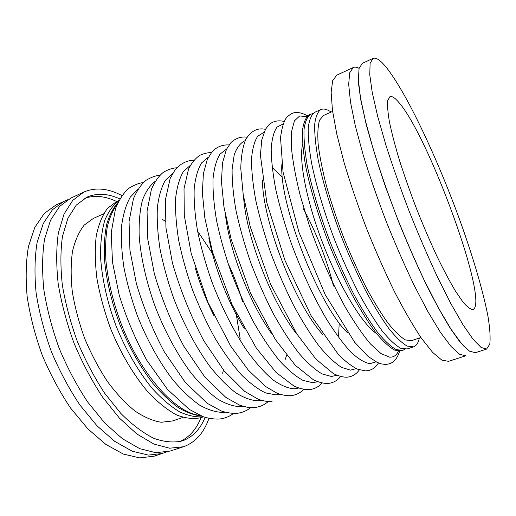<?xml version="1.0" encoding="UTF-8"?>
<svg xmlns="http://www.w3.org/2000/svg" width="516" height="516" viewBox="0 0 516 516"><rect width="100%" height="100%" fill="white"/><g stroke="black" fill="none" stroke-linecap="round" stroke-linejoin="round"><path stroke-width="0.77" d="M404.983 349.287L401.512 350.841L394.83 350.19C389.393 347.229 383.085 341.437 375.919 332.82C368.36 322.597 360.465 309.981 352.235 294.971C343.998 278.853 336.161 261.599 328.724 243.217C318.12 215.43 310.026 188.179 305.498 165.384C303.144 151.156 302.157 139.359 302.537 129.993C303.666 122.195 305.923 117.119 309.303 114.752L312.909 113.546M398.326 101.833C428.235 134.644 489.684 302.544 473.03 309.484C470.644 309.548 467.309 307.097 463.039 302.124L455.493 291.14C449.733 281.484 443.502 269.745 436.788 255.923C429.944 241.165 423.217 225.492 416.593 208.903C410.22 192.216 404.544 176.13 399.571 160.637C395.14 145.925 391.773 133.07 389.457 122.066C387.8 112.391 387.239 105.167 387.768 100.394L389.922 96.692C391.883 95.931 394.688 97.647 398.326 101.833M386.303 67.396C407.034 93.441 437.994 159.767 460.524 222.132C473.288 257.826 483.324 291.837 488.078 316.972C489.968 328.679 490.535 337.741 489.781 344.172L486.556 349.1L481.054 347.423L473.108 339.322L462.891 324.577L450.752 303.414L437.265 276.589C427.828 256.291 418.528 234.67 409.362 211.728C400.551 188.643 392.734 166.442 385.916 145.119L377.654 116.255L372.236 92.467L369.759 74.697L370.114 63.358L373.023 58.398C376.087 57.244 380.511 60.243 386.303 67.396M486.556 349.1L475.346 352.712L469.489 351.164L461.207 343.224L450.687 328.673L438.31 307.717L424.662 281.117C415.154 260.967 405.84 239.482 396.714 216.668C387.961 193.706 380.253 171.596 373.584 150.337L365.586 121.524L360.49 97.73L358.362 79.896L359.072 68.447L362.329 63.339L373.023 58.398M353.247 67.538L336.774 75.155L332.691 80.599L331.137 92.306L332.452 110.282L336.8 134.096L344.159 162.772C350.474 183.877 357.936 205.768 366.534 228.453C375.583 250.957 384.936 272.113 394.598 291.908C404.151 310.348 413.135 325.854 421.559 338.444L432.782 352.551L441.851 360.11L448.546 361.342L465.819 355.776L459.666 354.344L451.1 346.539L440.329 332.149L427.745 311.374L413.961 284.955C404.402 264.934 395.075 243.565 385.974 220.861C377.273 197.996 369.656 175.962 363.116 154.761L355.343 125.994L350.512 102.194L348.681 84.308L349.693 72.769L353.247 67.538C354.86 66.822 356.814 67.086 359.097 68.338M420.908 337.509L411.516 340.67L405.453 339.934C400.468 337.019 394.643 331.407 387.987 323.1C380.95 313.264 373.565 301.163 365.831 286.799C358.085 271.397 350.667 254.93 343.598 237.412C336.922 219.732 331.214 202.607 326.473 186.024C322.423 170.222 319.656 156.322 318.166 144.319C317.424 133.696 317.901 125.627 319.598 120.105L323.558 115.455L332.601 111.411M419.36 338.032C418.302 342.888 416.348 345.83 413.497 346.855L407.124 346.075C401.88 343.024 395.759 337.135 388.748 328.402C381.337 318.056 373.552 305.311 365.392 290.173C357.214 273.925 349.39 256.555 341.927 238.063C331.246 210.122 322.977 182.761 318.198 159.934C315.669 145.699 314.489 133.921 314.67 124.595C315.592 116.855 317.643 111.843 320.823 109.566C323.609 108.386 327.041 109.224 331.111 112.075M413.497 346.855L407.188 348.951L400.655 348.242C395.308 345.236 389.09 339.399 381.995 330.724C374.506 320.442 366.663 307.768 358.465 292.701C350.261 276.518 342.43 259.213 334.974 240.779C324.332 212.915 316.16 185.612 311.516 162.804C309.071 148.569 308 136.785 308.284 127.439C309.316 119.667 311.471 114.617 314.76 112.294L320.823 109.566M403.002 350.345L396.359 349.674C390.947 346.707 384.665 340.902 377.512 332.265C369.978 322.029 362.097 309.4 353.866 294.372C345.643 278.24 337.806 260.973 330.369 242.578C319.752 214.772 311.638 187.501 307.078 164.707C304.698 150.479 303.692 138.681 304.047 129.322C305.15 121.531 307.381 116.461 310.735 114.107M227.833 262.908C233.838 275.402 238.727 288.276 242.488 301.525C238.727 288.276 233.838 275.396 227.827 262.889M117.267 204.059C112.991 209.806 109.695 217.281 107.367 226.479C105.683 236.605 105.2 248.048 105.928 260.819C107.986 281.078 113.12 302.208 121.325 324.222C141.229 375.351 175.84 413.155 199.776 415.328M67.706 199.756L56.07 204.904L44.228 213.489L34.804 227.401L28.47 246.403C25.935 261.412 25.503 278.208 27.174 296.79C30.128 316.024 35.14 335.471 42.202 355.124C50.329 374.364 59.824 392.057 70.686 408.201L87.914 428.919L105.786 444.373L123.324 454.054L139.681 457.898L154.207 456.183L166.255 452.08M64.126 201.175L52.471 209.69L43.241 223.557L37.094 242.546C34.675 257.555 34.353 274.377 36.12 293.011C39.158 312.303 44.228 331.82 51.336 351.557C59.488 370.888 68.983 388.677 79.825 404.918L96.989 425.784L114.746 441.367L132.135 451.165L148.318 455.099L162.656 453.461M121.95 195.59C108.186 188.301 95.525 187.108 83.96 192.01L71.079 197.963L59.592 206.406L50.529 220.235L44.544 239.205C42.235 254.227 42.002 271.068 43.854 289.74C46.956 309.084 52.084 328.66 59.23 348.474C67.403 367.882 76.903 385.755 87.726 402.08L104.825 423.075L122.486 438.768L139.746 448.668L155.78 452.687L169.951 451.113L183.457 446.759C195.28 442.528 203.781 433.066 208.961 418.386M83.96 192.01L72.782 200.331L64.029 214.076L58.353 233.026C56.231 248.054 56.173 264.94 58.179 283.684C61.423 303.118 66.654 322.81 73.865 342.759C82.083 362.316 91.584 380.337 102.368 396.823L119.351 418.05L136.83 433.956L153.845 444.044L169.596 448.217L183.457 446.759M119.835 198.912C107.941 193.442 97.002 192.849 87.017 197.118L76.284 205.084L67.899 218.262L62.468 236.418C60.443 250.815 60.398 266.978 62.326 284.916C65.435 303.498 70.44 322.332 77.336 341.405C85.192 360.097 94.273 377.338 104.58 393.115L120.828 413.426C132.057 424.636 143.067 432.943 153.852 438.342C164.256 442.025 173.718 442.889 182.238 440.928C192.474 437.31 200.118 429.454 205.155 417.373M116.668 201.511C105.238 196.048 94.589 194.977 84.721 198.292M179.755 441.625C189.262 437.375 196.364 429.37 201.066 417.605M103.555 213.856L93.37 218.41L84.218 225.086C79 231.69 75.091 240.443 72.492 251.357C70.782 263.379 70.718 276.84 72.305 291.733C74.872 307.149 79.006 322.745 84.708 338.522C91.209 353.989 98.737 368.256 107.296 381.33C116.229 393.36 125.394 403.215 134.805 410.891C144.106 417.16 152.917 420.946 161.231 422.262L172.479 420.966L183.057 417.418M118.97 200.472L116.558 201.562L107.502 208.38C102.387 215.211 98.64 224.357 96.253 235.818C94.783 248.493 95.009 262.734 96.931 278.55C99.865 294.946 104.4 311.574 110.527 328.44C120.692 353.357 133.992 375.719 148.395 392.495C158.077 402.564 167.539 410.072 176.782 415.019C185.676 418.431 193.732 419.302 200.956 417.644L203.459 416.805M118.815 200.776C113.043 205.116 108.347 211.695 104.729 220.493C101.852 230.529 100.446 242.378 100.51 256.046C101.716 277.556 107.128 302.021 116.184 326.228C125.93 350.171 138.533 371.823 152.226 388.458C161.444 398.552 170.506 406.311 179.42 411.742C188.05 415.761 195.957 417.412 203.143 416.689M117.912 202.62C113.165 207.961 109.431 215.191 106.709 224.305C104.658 234.438 103.903 246.042 104.438 259.129C106.277 279.982 111.456 301.86 119.97 324.751C129.226 347.352 140.242 366.947 153.026 383.53C161.502 393.514 169.925 401.532 178.297 407.595C186.476 412.452 194.119 415.238 201.234 415.948M281.865 164.346C279.001 203.93 318.791 305.814 347.726 332.975M306.839 116.59L299.654 115.958L294.41 120.886L291.553 131.625L291.463 148.086C292.83 161.74 295.758 177.569 300.241 195.57L308.878 224.105C319.152 253.743 332.046 283.078 345.398 307.349C354.253 322.403 362.625 334.62 370.514 343.991L381.04 353.595L389.567 357.143C393.527 357.388 396.488 355.395 398.455 351.164M302.621 144.286C298.603 160.495 306.691 202.182 323.532 245.248C340.334 288.328 362.645 324.461 376.583 333.659M137.907 189.32L130.335 197.086C126.188 204.355 123.311 213.714 121.699 225.17C120.905 237.708 121.621 251.666 123.846 267.043C126.942 282.962 131.438 299.138 137.314 315.586C146.989 339.967 159.412 362.303 172.886 379.834C181.961 390.56 190.901 399.003 199.692 405.17C208.219 409.943 216.056 412.349 223.209 412.387L224.944 412.181M155.161 181.387C149.84 185.463 145.577 191.81 142.371 200.427C139.888 210.315 138.817 222.099 139.165 235.793C140.758 257.42 146.37 282.317 155.439 307.304C165.159 332.085 177.575 354.905 190.978 372.887C199.989 383.898 208.832 392.599 217.5 398.978C225.885 403.944 233.561 406.498 240.527 406.64L243.01 406.311M172.66 173.382L165.417 180.258C161.489 187.018 158.812 196.009 157.393 207.226C156.793 219.616 157.677 233.587 160.05 249.138C163.295 265.314 167.9 281.871 173.866 298.822C183.644 324.022 196.061 347.339 209.386 365.792C218.326 377.099 227.072 386.065 235.612 392.676C243.849 397.842 251.35 400.551 258.116 400.797L261.302 400.345M190.404 165.301L183.341 171.673C179.529 178.155 176.969 186.927 175.653 198.002C175.156 210.296 176.137 224.254 178.594 239.882C181.922 256.175 186.592 272.932 192.61 290.14C199.292 307.194 206.8 323.28 215.133 338.399C223.744 352.57 232.464 364.67 241.295 374.693C249.976 383.311 258.123 389.406 265.74 392.973L275.989 394.863L279.827 394.263M195.274 267.933C200.008 284.355 206.2 300.209 213.85 315.489M208.406 157.141L201.53 162.979C197.841 169.145 195.39 177.685 194.19 188.592C193.803 200.776 194.887 214.708 197.441 230.4C200.853 246.816 205.594 263.76 211.67 281.233C221.577 307.297 234.006 331.672 247.164 351.125C255.968 363.083 264.502 372.617 272.764 379.724C280.685 385.323 287.812 388.355 294.152 388.832L298.59 388.058M208.812 237.844C214.392 267.404 228.266 302.924 244.197 328.44M226.666 148.911L219.984 154.174C216.417 159.999 214.095 168.274 213.011 178.994C212.74 191.036 213.927 204.929 216.585 220.674C220.093 237.205 224.911 254.343 231.045 272.087C237.824 289.747 245.377 306.498 253.698 322.339C262.251 337.232 270.848 350.009 279.478 360.671C287.922 369.875 295.765 376.448 303.008 380.395L312.612 382.698L317.598 381.73M225.55 215.791C229.942 252.085 250.086 303.653 271.448 333.317M245.203 140.629C240.495 142.79 236.838 147.511 234.225 154.787L232.116 169.177C231.968 181.058 233.271 194.893 236.031 210.689C239.643 227.317 244.545 244.649 250.75 262.676C257.587 280.652 265.16 297.758 273.48 313.986C282.013 329.273 290.547 342.418 299.08 353.421C307.394 362.948 315.07 369.785 322.113 373.939L331.375 376.467L336.838 375.261M243.584 196.906C245.971 236.618 272.345 304.15 297.506 334.974M264.011 132.296L257.716 136.218C254.407 141.255 252.343 148.892 251.511 159.141C251.486 170.828 252.911 184.586 255.781 200.401C259.496 217.126 264.495 234.651 270.777 252.963C277.673 271.274 285.284 288.754 293.604 305.395C302.118 321.094 310.593 334.632 319.017 346.01C327.209 355.872 334.716 362.993 341.547 367.366L350.448 370.133L356.317 368.637M262.425 179.942C262.354 220.648 295.216 304.801 322.861 334.678M283.123 123.937L277.015 127.084C273.835 131.644 271.893 138.907 271.19 148.86C271.293 160.315 272.835 173.957 275.834 189.785C279.659 206.594 284.761 224.305 291.127 242.92C301.415 270.894 313.934 297.738 326.776 319.572C335.29 333.072 343.366 343.959 351.009 352.241C358.214 358.878 364.496 362.696 369.849 363.696L376.035 361.839M464.007 346.365L458.969 340.612L450.333 328.318C443.147 316.76 435.227 302.395 426.571 285.225C417.741 266.888 408.466 245.829 398.745 222.048L385.568 186.966C377.641 163.907 371.139 142.829 366.044 123.737L360.723 99.659L358.497 83.444L358.291 75.691M399.61 351.19C396.92 359.987 392.083 364.393 385.104 364.393L381.485 363.922L377.177 362.4L368.024 356.363L354.595 342.192L325.254 294.759L298.925 232.174L283.045 172.086L280.523 137.714C281.736 128.22 283.716 121.544 286.464 117.674C292.108 112.133 296.597 110.282 307.671 115.784M272.99 168.21L281.768 176.891M303.202 208.554C315.521 230.555 327.583 261.412 333.446 286.006M339.154 323.816L338.58 336.142M286.632 355.247L285.264 359.297M198.692 232.729L213.308 254.73M236.064 312.98L240.224 339.057M162.605 219.506L165.378 221.358M223.434 369.998L222.648 373.242M233.464 413.464C229.401 416.58 224.757 418.437 219.519 419.024C214.392 419.282 208.999 418.528 203.336 416.76L189.262 409.375L167.577 389.503L146.854 360.374C135.411 339.489 126.188 317.695 119.19 294.991L112.469 262.051L111.25 232.445L115.513 208.645C119.473 199.215 123.904 192.436 128.813 188.314C134.457 184.857 139.288 182.954 143.3 182.6M250.641 407.627C246.648 410.884 242.023 412.787 236.76 413.342C231.897 413.535 226.776 412.768 221.39 411.026L207.2 403.286L185.218 382.317L164.146 351.577C152.607 329.776 143.345 307.091 136.359 283.529L129.935 250.228L129.045 221.499L133.431 198.75C137.069 190.378 141.261 184.225 146.009 180.31C151.188 177.233 155.813 175.55 159.883 175.246M268.081 401.68C264.166 405.092 259.567 407.053 254.285 407.563L247.241 407.272L239.727 405.208L225.879 397.43L204.581 376.712L183.915 346.391C171.66 323.3 161.798 299.061 154.323 273.673L147.815 239.314L147.054 211.244L151.407 189.314C154.781 181.651 158.838 175.924 163.559 172.131C168.468 169.409 172.86 167.964 176.743 167.803M272.08 401.687C267.727 401.77 263.134 400.971 258.31 399.287L244.758 391.412L224.144 370.881L203.91 340.934C190.855 316.269 180.374 290.327 172.46 263.108L165.933 227.717L165.417 199.795L170.119 178.555L175.15 169.68C181.542 162.476 188.392 160.276 193.881 160.27M303.769 389.393C300.048 393.198 295.513 395.308 290.166 395.72C286.058 395.753 281.723 394.933 277.169 393.276L265.308 386.342L248.183 369.978L230.549 345.888L207.722 301.925L191.197 253.479L184.309 215.572L184.019 188.708L188.508 169.196C191.507 163.075 195.267 158.444 199.795 155.31C203.897 153.452 207.735 152.562 211.308 152.646M322.029 383.046C318.43 387.097 313.934 389.303 308.542 389.657C303.963 389.58 299.093 388.38 293.946 386.052L276.092 372.462L256.394 348.197L232.065 304.588L212.586 252.227L204.884 218.223L202.369 192.842L203.388 173.653L207.251 159.534L212.063 151.736C216.759 146.847 222.415 144.583 229.04 144.944M340.56 376.532C337.109 380.879 332.659 383.201 327.215 383.498C322.906 383.356 318.327 382.143 313.476 379.847L295.255 365.231L275.26 339.347L250.505 293.101L231.149 239.295L223.944 206.832L221.454 181.638L222.486 162.998L226.453 149.356L230.994 142.564C235.76 138.185 241.12 136.385 247.08 137.172M359.375 369.843C356.098 374.532 351.706 376.996 346.197 377.235C342.16 377.035 337.87 375.809 333.33 373.558L315.831 359.007L296.687 333.704L270.545 284.142L250.299 227.014L243.184 194.468L240.779 168.519C241.075 156.303 242.765 146.563 245.855 139.294C251.015 130.896 257.548 127.581 265.443 129.342M378.46 362.948C375.403 368.056 371.081 370.694 365.489 370.869L357.82 369.282C351.719 366.334 345.243 361.406 338.386 354.498L310.993 315.54L285.013 260.496L266.798 202.595L260.412 155.251L261.728 140.107L265.527 129.194L269.113 124.562C273.351 121.066 278.363 120.034 284.148 121.473"/></g></svg>
